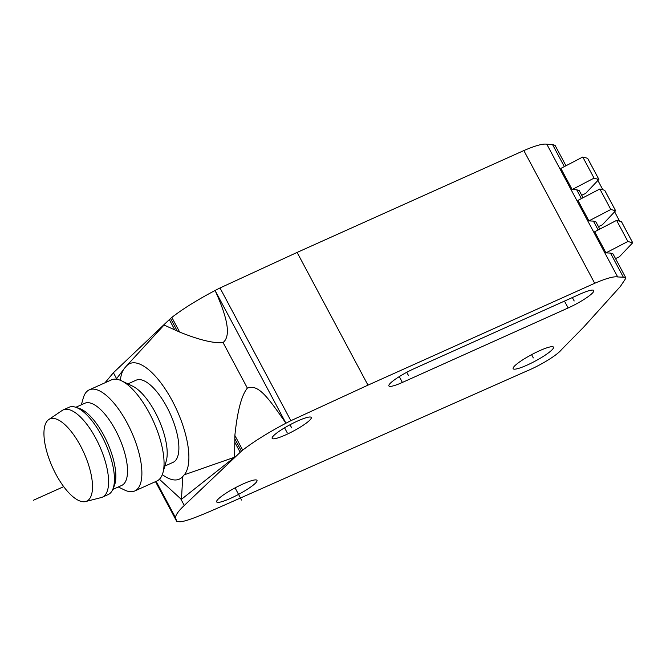 <?xml version="1.0" encoding="UTF-8"?>
<svg xmlns="http://www.w3.org/2000/svg" width="666" height="666" viewBox="0 0 666 666"><rect width="100%" height="100%" fill="white"/><g stroke="black" fill="none" stroke-linecap="round" stroke-linejoin="round"><path stroke-width="1" d="M105.003 382.775L113.411 372.735L169.314 319.613A23.21 3.755 -28.1 0 1 170.563 318.481L171.836 317.407C182.909 308.849 197.327 299.875 215.076 290.493A55.594 8.983 -28.1 0 1 220.005 287.97L297.111 252.422L523.842 150.566C535.389 145.613 543.04 143.498 546.811 144.222L552.514 144.505L555.078 145.355L565.967 165.759M297.769 420.937A22.178 3.58 151.9 0 0 272.153 438.361A22.178 3.58 151.9 0 0 285.656 434.89A22.178 3.58 -28.1 0 0 311.272 417.474A22.178 3.58 -28.1 0 0 297.769 420.937M181.935 521.553A42.341 6.843 -28.1 0 1 179.97 521.778L176.74 521.42L175.458 517.524C175.782 514.726 178.721 510.697 184.282 505.452L240.185 452.331A23.21 3.755 -28.1 0 1 241.425 451.198L242.699 450.124C253.779 441.566 268.19 432.592 285.939 423.21A55.594 8.983 -28.1 0 1 290.867 420.696L367.973 385.148L594.705 283.283C606.251 278.33 613.91 276.215 617.673 276.939L623.376 277.223L625.94 278.072L620.429 286.397L583.541 327.256L561.496 349.642C557.109 355.211 540.542 365.434 525.507 371.586L236.43 499.791C215.093 509.182 191.941 519.821 181.935 521.553M539.56 350.732A22.869 3.696 -28.1 0 1 553.488 347.153A22.869 3.696 -28.1 0 1 527.064 365.118A22.869 3.696 -28.1 0 1 513.136 368.698A22.869 3.696 -28.1 0 1 539.56 350.732M243.065 483.949A22.869 3.696 -28.1 0 1 256.993 480.369A22.869 3.696 -28.1 0 1 230.578 498.335A22.869 3.696 -28.1 0 1 216.65 501.914A22.869 3.696 -28.1 0 1 243.065 483.949M580.253 294.014A22.178 3.58 -28.1 0 1 593.756 290.551A22.178 3.58 -28.1 0 1 568.14 307.967L402.381 382.442A22.178 3.58 -28.1 0 1 388.877 385.914A22.178 3.58 -28.1 0 1 414.502 368.489L580.253 294.014M155.503 481.643L176.74 521.42M625.94 278.072L613.053 253.946L610.497 253.088L623.376 277.223M599.791 229.104L595.978 221.969L593.423 221.112L588.902 220.896L610.805 209.507L615.625 210.731L602.297 224.858L598.451 226.598M588.902 220.896L577.946 200.383L599.858 188.994L604.678 190.268M610.497 253.088L605.968 252.864L594.696 231.751L616.608 220.363L621.428 221.636M583.041 197.735L579.229 190.601L576.673 189.743L572.152 189.527L560.872 168.406L582.783 157.018L587.603 158.292M572.152 189.527L594.055 178.13L582.783 157.018M610.805 209.507L599.858 188.994M605.968 252.864L627.88 241.475L616.608 220.363M594.055 178.13L598.801 179.512L585.547 193.49L581.701 195.23M627.88 241.475L632.625 242.857L619.363 256.826L615.526 258.575M523.842 150.566L594.705 283.283M223.052 342.549C230.811 336.438 228.155 319.089 215.076 290.493L285.939 423.21C267.407 396.545 258.258 383.974 247.369 388.095L223.052 342.549C213.878 343.506 199.417 340.018 179.67 332.076L164.052 325.033L126.698 365.751M234.623 457.201L181.468 499.3L182.742 476.548L184.257 474.8L234.623 457.201L234.865 435.456C237.421 410.905 241.591 395.121 247.369 388.095M184.257 474.8A62.371 23.951 -114.2 0 0 172.494 401.248A62.371 23.951 -114.2 0 0 126.507 365.959A62.371 23.951 -114.2 0 0 126.274 366.217L124.758 367.957A62.371 23.951 65.8 0 0 122.902 370.746A62.371 23.951 65.8 0 0 120.371 380.286M234.998 442.632L240.185 452.331M169.314 319.613L174.492 329.312M159.415 479.27L180.736 498.826L184.282 505.452M180.736 498.826L181.468 499.3M123.834 369.172L116.858 378.288L116.95 379.362M113.411 372.735L116.916 379.287M182.742 476.548A62.371 23.951 65.8 0 1 162.321 474.6M164.827 466.058L173.06 462.354A45.047 17.299 -114.2 0 0 166.908 407.101A45.047 17.299 -114.2 0 0 136.139 380.186L127.905 383.882M162.912 472.81L166.275 460.93A45.047 17.299 -114.2 0 0 155.228 412.346A45.047 17.299 65.8 0 0 132.701 386.205L121.587 380.835A55.436 21.287 65.8 0 1 149.317 413.012A55.436 21.287 -114.2 0 1 162.912 472.81A55.436 21.287 -114.2 0 1 156.893 481.018L134.715 490.984A55.436 21.287 -114.2 0 0 127.139 422.977A55.436 21.287 65.8 0 0 89.277 389.843A55.436 21.287 65.8 0 0 83.258 398.052L81.344 404.803M89.277 389.843L111.455 379.878A55.436 21.287 65.8 0 1 121.587 380.835M118.265 486.979L124.584 490.026A55.436 21.287 -114.2 0 0 134.715 490.984M75.824 407.284L84.782 403.263A45.047 17.299 65.8 0 1 115.543 430.178A45.047 17.299 -114.2 0 1 121.703 485.431L112.745 489.46M112.721 489.51L114.236 485.947A45.047 17.299 -114.2 0 0 103.871 435.422A45.047 17.299 65.8 0 0 79.437 408.499L75.774 407.267A47.827 18.365 65.8 0 1 101.715 435.855A47.827 18.365 -114.2 0 1 112.721 489.51A47.827 18.365 -114.2 0 1 108.25 494.53L102.414 497.152A47.827 18.365 -114.2 0 0 95.879 438.478A47.827 18.365 65.8 0 0 63.212 409.898A47.827 18.365 65.8 0 0 62.138 410.497L48.751 419.563A45.047 17.299 65.8 0 1 80.528 445.912A45.047 17.299 -114.2 0 1 85.589 501.548L101.249 497.56A47.827 18.365 -114.2 0 0 102.414 497.152M63.212 409.898L69.048 407.276A47.827 18.365 65.8 0 1 75.774 407.267M85.589 501.548A45.047 17.299 -114.2 0 1 55.919 474.25A45.047 17.299 65.8 0 1 48.751 419.563M33.3 500.308L63.703 486.646M241.575 500.049L235.081 487.878M533.316 357.925L531.568 354.662M574.2 300.99L572.36 297.56M408.441 375.466L406.751 372.311M291.716 427.913L290.026 424.758M287.179 432.717L284.573 427.83M619.605 221.112L613.802 210.256M602.855 189.743L597.052 178.888M568.14 307.967L564.477 301.107M402.381 382.442L399.275 376.623M552.514 144.505L564.327 166.617M593.423 221.112L598.143 229.961M546.811 144.222L617.673 276.939M581.393 198.593L576.673 189.743M598.842 179.337L587.57 158.225M615.592 210.706L604.636 190.193M632.667 242.682L621.386 221.562M297.111 252.422L367.973 385.148M290.867 420.696L220.005 287.97M234.865 435.456L242.699 450.124M171.836 317.407L179.67 332.076M234.815 438.811L241.425 451.198M170.563 318.481L177.173 330.869M156.144 481.352L175.458 517.524M598.876 179.362L587.603 158.25M615.625 210.731L604.678 190.218M632.7 242.707L621.428 221.587M127.306 365.093L126.507 365.959"/></g></svg>
